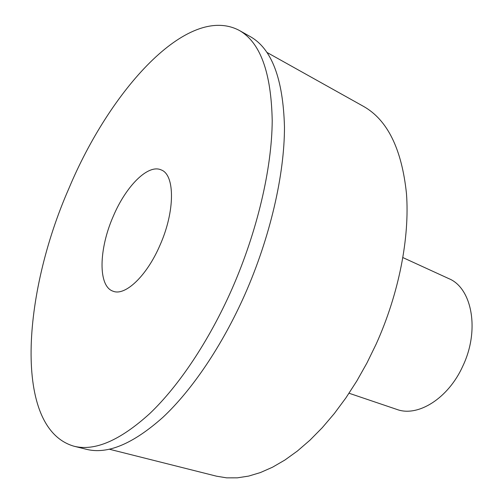 <?xml version="1.0" encoding="UTF-8"?>
<svg xmlns="http://www.w3.org/2000/svg" width="503" height="503" viewBox="0 0 503 503"><rect width="100%" height="100%" fill="white"/><g stroke="black" fill="none" stroke-linecap="round" stroke-linejoin="round"><path stroke-width="0.75" d="M73.954 446.211L86.409 449.298C107.497 454.611 133.018 443.935 162.959 417.276C192.033 390.064 222.2 345.674 244.898 294.494C270.199 237.183 284.547 174.491 284.472 126.875C283.107 78.738 271.714 48.653 250.293 36.625L239.107 30.325C187.437 3.282 109.742 90.49 68.798 188.688C22.428 294.117 12.921 428.525 73.954 446.211C94.702 451.442 119.972 440.565 149.768 413.567C178.716 386.008 208.902 341.135 231.764 289.47C257.247 231.619 271.928 168.436 272.211 120.594C271.224 72.243 260.189 42.151 239.107 30.325M160.029 245.106C146.889 275.902 125.165 296.311 113.1 291.218C97.827 286.364 98.814 248.897 113.301 216.208C125.964 186.167 148.115 163.714 161.256 169.945C175 174.774 175.176 211.153 160.029 245.106M349.057 393.239L396.81 409.404C417.76 417.377 448.387 398.47 462.923 365.851C480.032 329.968 471.915 287.867 448.758 278.599L402.922 257.599M109.403 449.236L216.573 476.203L226.633 477.85L237.347 477.837L248.627 476.096L260.391 472.569L272.525 467.212L284.924 460.012L297.443 450.99L309.955 440.182L322.297 427.663L334.325 413.529L345.875 397.93L356.797 381.023L366.939 363.003L376.162 344.096C398.954 293.607 409.813 237.46 406.462 193.498C401.752 148.869 387.417 119.821 363.455 106.347L266.98 52.444"/></g></svg>
